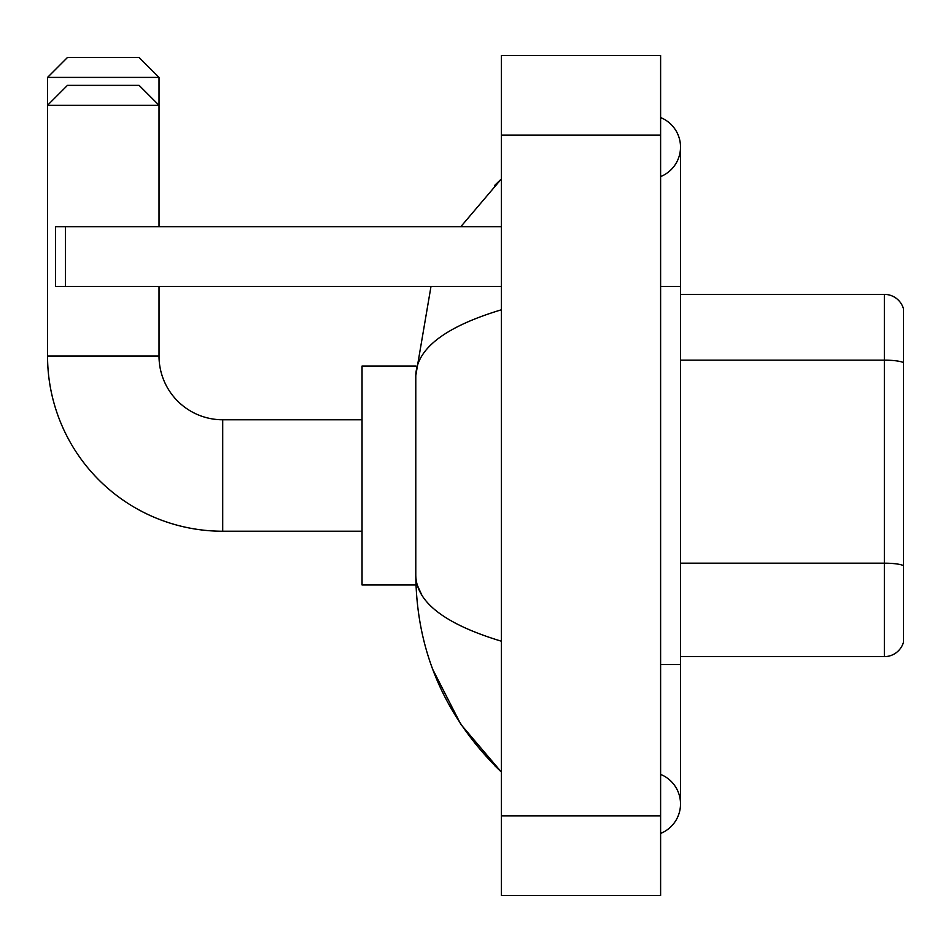<?xml version="1.0" encoding="UTF-8"?>
<svg xmlns="http://www.w3.org/2000/svg" width="951" height="951" viewBox="0 0 951 951"><rect width="100%" height="100%" fill="white"/><g stroke="black" fill="none" stroke-linecap="round" stroke-linejoin="round"><path stroke-width="1.43" d="M903.45 308.695A19.9 19.9 0 0 0 884.347 294.37A19.9 19.9 0 0 1 903.45 308.695L903.45 642.305A19.9 19.9 0 0 1 884.347 656.63L680.524 656.63M903.45 362.652A19.9 3.459 180 0 0 884.347 360.156L884.347 294.37L680.524 294.37M660.612 833.445A31.847 31.847 0 0 0 660.612 774.399A31.847 31.847 0 0 1 660.612 833.445A31.847 31.847 0 0 0 680.524 803.928A31.847 31.847 0 0 1 660.612 833.445M660.612 117.555A31.847 31.847 0 0 1 660.612 176.601A31.847 31.847 0 0 0 660.612 117.555A31.847 31.847 0 0 1 680.524 147.072A31.847 31.847 0 0 0 660.612 117.555M501.379 309.788C445.08 326.764 416.55 348.684 415.789 375.574L415.789 575.426C416.419 602.221 444.949 624.141 501.379 641.212M501.379 895.485L660.612 895.485L660.612 55.515L501.379 55.515L501.379 895.485M415.789 375.574L431.005 286.406M460.807 226.695L501.379 178.919L460.807 226.695M432.753 669.409L460.831 724.353L501.379 772.081C445.163 717.518 416.633 651.958 415.789 575.426M421.757 594.934L417.204 584.972M67.45 57.5L139.108 57.5L159.019 77.411L47.55 77.411L67.45 57.5M159.019 226.695L159.019 105.276L47.55 105.276L67.45 85.364L139.108 85.364L159.019 105.276L159.019 77.411M362.046 531.229L222.712 531.229A175.162 175.162 0 0 1 47.55 356.066L47.55 77.411M222.712 531.229L222.712 419.771A63.693 63.693 0 0 1 159.019 356.066L159.019 286.406M415.956 366.028L362.046 366.028L362.046 584.972L415.956 584.972M65.464 286.406L55.515 286.406L55.515 226.695L65.464 226.695L65.464 286.406L501.379 286.406M501.379 226.695L65.464 226.695M903.45 565.679A19.9 3.459 180 0 0 884.347 563.182L884.347 360.156L680.524 360.156M884.347 656.63L884.347 563.182L680.524 563.182M660.612 664.594L680.524 664.594L680.524 147.072M660.612 286.406L680.524 286.406M501.379 815.875L660.612 815.875M501.379 135.125L660.612 135.125M47.55 356.066L159.019 356.066M680.524 664.594L680.524 803.928M501.379 178.919L494.449 185.611M501.379 772.081L494.449 765.389M362.046 419.771L222.712 419.771"/></g></svg>
